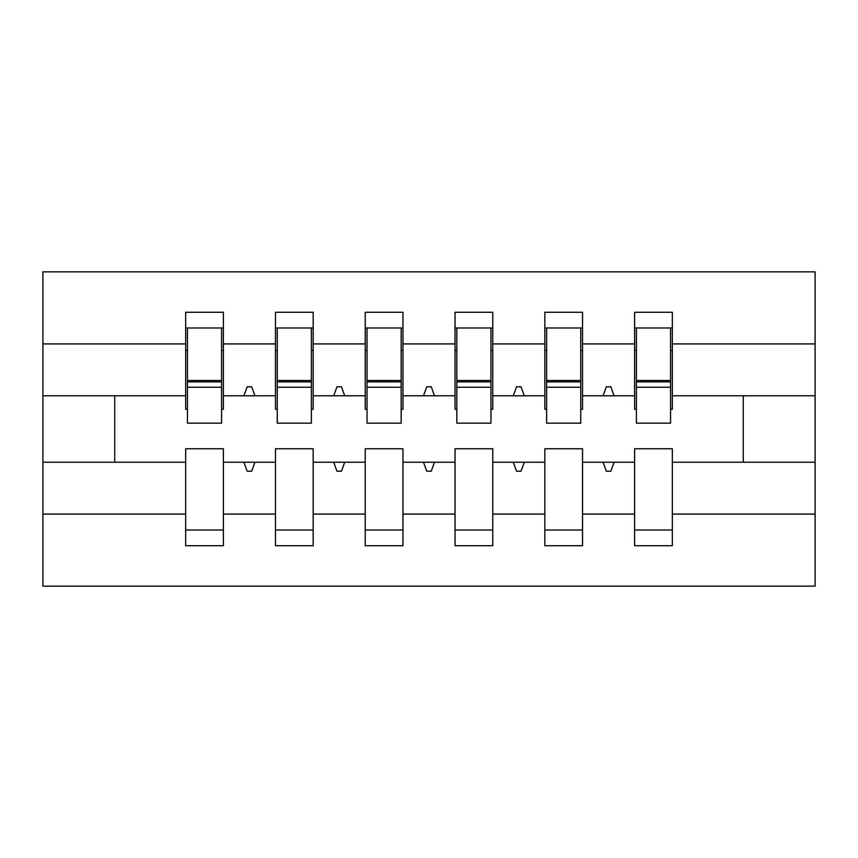 <?xml version="1.0" encoding="UTF-8"?>
<svg xmlns="http://www.w3.org/2000/svg" width="858" height="858" viewBox="0 0 858 858"><rect width="100%" height="100%" fill="white"/><g stroke="black" fill="none" stroke-linecap="round" stroke-linejoin="round"><path stroke-width="1.29" d="M634.62 514.081L582.539 514.081L582.539 448.755L544.83 448.755L544.83 514.081L492.749 514.081L492.749 448.755L455.04 448.755L455.04 514.081L402.96 514.081L402.96 448.755L365.251 448.755L365.251 514.081L313.17 514.081L313.17 448.755L275.461 448.755L275.461 462.226L223.38 462.226L223.38 448.755L185.671 448.755L185.671 514.081L42.9 514.081L42.9 586.132L815.1 586.132L815.1 514.081L672.329 514.081L672.329 545.731L634.62 545.731L634.62 462.226L603.067 462.226L606.338 471.203L610.821 471.203L614.092 462.226M672.329 514.081L672.329 448.755L634.62 448.755L634.62 462.226M815.1 514.081L815.1 395.774L672.329 395.774L672.329 312.269L634.62 312.269L634.62 343.919L582.539 343.919L582.539 409.245L580.748 409.245M636.422 409.245L634.62 409.245L634.62 343.919M544.83 514.081L544.83 545.731L582.539 545.731L582.539 514.081M582.539 343.919L582.539 312.269L544.83 312.269L544.83 343.919L492.749 343.919L492.749 409.245L490.958 409.245M546.621 409.245L544.83 409.245L544.83 343.919M455.04 514.081L455.04 545.731L492.749 545.731L492.749 514.081M492.749 343.919L492.749 312.269L455.04 312.269L455.04 343.919L402.96 343.919L402.96 409.245L401.169 409.245M456.831 409.245L455.04 409.245L455.04 343.919M365.251 514.081L365.251 545.731L402.96 545.731L402.96 514.081M402.96 343.919L402.96 312.269L365.251 312.269L365.251 343.919L313.17 343.919L313.17 409.245L311.379 409.245M367.042 409.245L365.251 409.245L365.251 343.919M313.17 514.081L313.17 545.731L275.461 545.731L275.461 462.226M313.17 343.919L313.17 312.269L275.461 312.269L275.461 343.919L223.38 343.919L223.38 312.269L185.671 312.269L185.671 343.919L42.9 343.919L42.9 271.868L815.1 271.868L815.1 343.919L672.329 343.919M277.252 409.245L275.461 409.245L275.461 343.919M185.671 514.081L185.671 545.731L223.38 545.731L223.38 462.226M187.462 409.245L185.671 409.245L185.671 343.919M672.329 395.774L672.329 409.245L670.538 409.245M275.461 514.081L223.38 514.081M603.067 462.226L582.539 462.226M634.62 395.774L614.092 395.774L610.821 386.797L606.338 386.797L603.067 395.774L582.539 395.774M603.067 395.774L614.092 395.774M513.277 462.226L516.548 471.203L521.031 471.203L524.302 462.226L492.749 462.226M544.83 462.226L524.302 462.226M544.83 395.774L524.302 395.774L521.031 386.797L516.548 386.797L513.277 395.774L492.749 395.774M513.277 395.774L524.302 395.774M423.487 462.226L426.758 471.203L431.242 471.203L434.513 462.226L402.96 462.226M455.04 462.226L434.513 462.226M455.04 395.774L434.513 395.774L431.242 386.797L426.758 386.797L423.487 395.774L402.96 395.774M423.487 395.774L434.513 395.774M333.698 462.226L336.969 471.203L341.452 471.203L344.723 462.226L313.17 462.226M365.251 462.226L344.723 462.226M365.251 395.774L344.723 395.774L341.452 386.797L336.969 386.797L333.698 395.774L313.17 395.774M333.698 395.774L344.723 395.774M243.908 462.226L247.179 471.203L251.662 471.203L254.933 462.226M275.461 395.774L254.933 395.774L251.662 386.797L247.179 386.797L243.908 395.774L223.38 395.774L223.38 343.919M243.908 395.774L254.933 395.774M223.38 395.774L223.38 409.245L221.578 409.245M185.671 462.226L42.9 462.226L42.9 343.919M42.9 514.081L42.9 462.226M185.671 395.774L42.9 395.774M815.1 395.774L815.1 343.919M114.736 462.226L114.736 395.774M743.264 395.774L743.264 462.226L672.329 462.226M815.1 462.226L743.264 462.226M185.671 327.981L187.462 327.981L185.671 327.981M187.462 387.248L187.462 327.981L223.38 327.981L221.578 327.981L221.578 423.166L187.462 423.166L187.462 387.248L221.578 387.248M185.671 530.019L223.38 530.019M275.461 327.981L277.252 327.981L275.461 327.981M277.252 387.248L277.252 327.981L313.17 327.981L311.379 327.981L311.379 423.166L277.252 423.166L277.252 387.248L311.379 387.248M275.461 530.019L313.17 530.019M365.251 327.981L367.042 327.981L365.251 327.981M367.042 387.248L367.042 327.981L402.96 327.981L401.169 327.981L401.169 423.166L367.042 423.166L367.042 387.248L401.169 387.248M365.251 530.019L402.96 530.019M455.04 327.981L456.831 327.981L455.04 327.981M456.831 387.248L456.831 327.981L492.749 327.981L490.958 327.981L490.958 423.166L456.831 423.166L456.831 387.248L490.958 387.248M455.04 530.019L492.749 530.019M544.83 327.981L546.621 327.981L544.83 327.981M546.621 387.248L546.621 327.981L582.539 327.981L580.748 327.981L580.748 423.166L546.621 423.166L546.621 387.248L580.748 387.248M544.83 530.019L582.539 530.019M634.62 327.981L636.422 327.981L634.62 327.981M636.422 387.248L636.422 327.981L672.329 327.981L670.538 327.981L670.538 423.166L636.422 423.166L636.422 387.248L670.538 387.248M634.62 530.019L672.329 530.019M221.578 350.429L223.38 350.429M185.671 350.429L187.462 350.429M187.462 381.864L221.578 381.864M311.379 350.429L313.17 350.429M275.461 350.429L277.252 350.429M277.252 381.864L311.379 381.864M401.169 350.429L402.96 350.429M365.251 350.429L367.042 350.429M367.042 381.864L401.169 381.864M490.958 350.429L492.749 350.429M455.04 350.429L456.831 350.429M456.831 381.864L490.958 381.864M580.748 350.429L582.539 350.429M544.83 350.429L546.621 350.429M546.621 381.864L580.748 381.864M670.538 350.429L672.329 350.429M634.62 350.429L636.422 350.429M636.422 381.864L670.538 381.864M187.462 380.502L221.578 380.502M277.252 380.502L311.379 380.502M367.042 380.502L401.169 380.502M456.831 380.502L490.958 380.502M546.621 380.502L580.748 380.502M636.422 380.502L670.538 380.502"/></g></svg>
